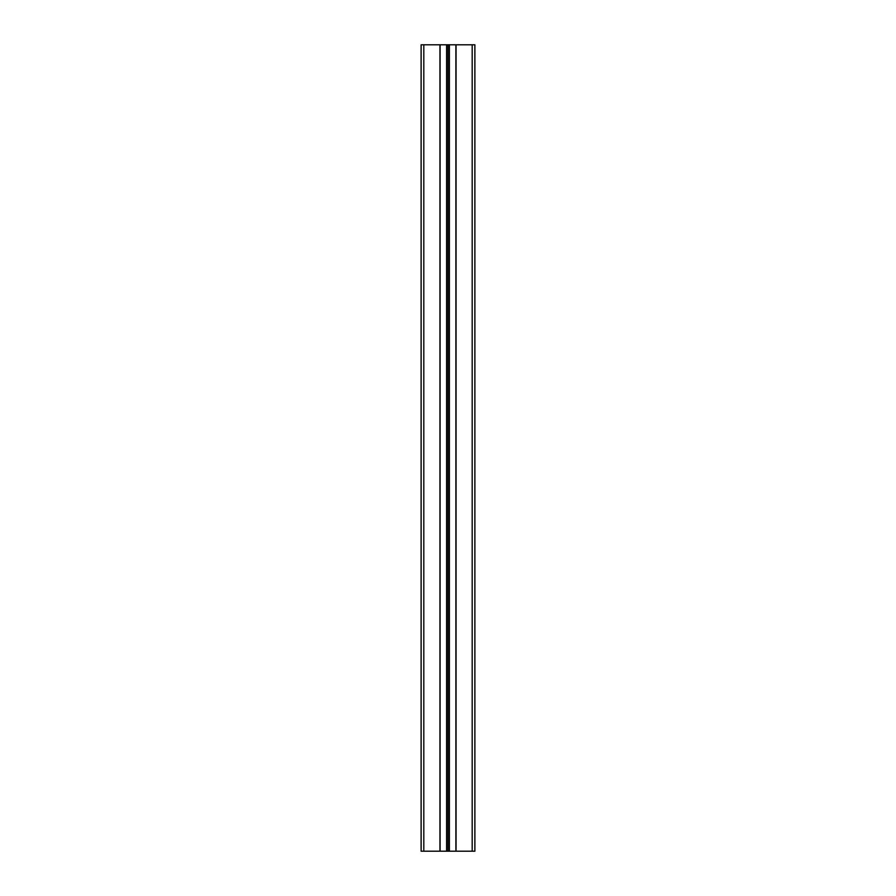<?xml version="1.0" encoding="UTF-8"?>
<svg xmlns="http://www.w3.org/2000/svg" width="896" height="896" viewBox="0 0 896 896"><rect width="100%" height="100%" fill="white"/><g stroke="black" fill="none" stroke-linecap="round" stroke-linejoin="round"><path stroke-width="1.34" d="M421.12 44.8L474.88 44.8L474.88 851.2L421.12 851.2L421.12 44.8L421.12 851.2M439.936 44.8L439.936 851.2M456.064 44.8L456.064 851.2M455.896 44.8L455.896 851.2M449.4 44.8L449.4 851.2M448 44.8L448 851.2M446.6 44.8L446.6 851.2M440.104 44.8L440.104 851.2M423.808 44.8L423.808 851.2M472.192 44.8L472.192 851.2"/></g></svg>
